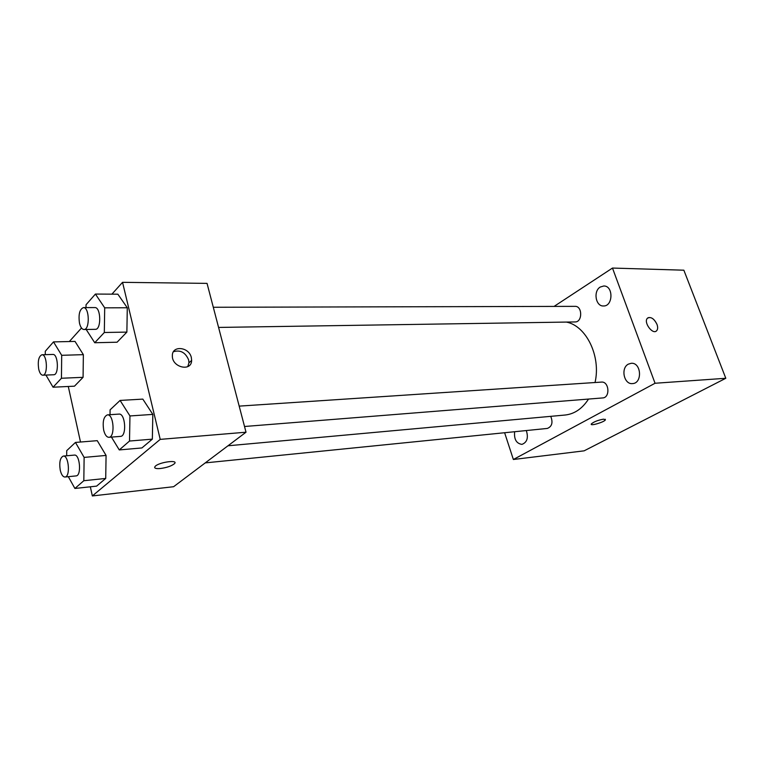 <?xml version="1.0" encoding="UTF-8"?>
<svg xmlns="http://www.w3.org/2000/svg" width="764" height="764" viewBox="0 0 764 764"><rect width="100%" height="100%" fill="white"/><g stroke="black" fill="none" stroke-linecap="round" stroke-linejoin="round"><path stroke-width="1.15" d="M554.091 306.402L612.48 268.059L683.856 270.198L725.8 378.276L584.135 450.836L513.37 459.498L504.622 432.739M600.246 287.044C593.074 291.151 595.643 306.469 603.445 305.972C613.196 306.479 613.549 285.621 603.77 285.994L600.246 287.044M514.63 431.727C513.943 439.319 516.378 443.531 521.936 444.381C527.112 442.404 528.573 437.791 526.32 430.552M628.352 364.142C620.454 368.047 623.959 384.684 632.477 383.595C642.677 383.413 641.359 362.241 631.217 363.292L628.352 364.142M612.48 268.059L655.044 383.261L725.8 378.276M655.044 383.261L513.37 459.498M603.531 419.159C597.945 420.181 593.876 421.766 591.336 423.924C589.531 426.455 604.267 422.177 605.403 419.856L603.531 419.159M647.996 317.767C651.405 316.831 654.395 319.037 656.983 324.366C657.976 327.193 657.861 329.322 656.658 330.736C652.819 335.253 643.183 322.236 647.414 318.244C650.794 316.43 653.984 318.464 656.992 324.366C657.966 327.193 657.861 329.322 656.648 330.745L656.095 331.184M218.58 327.431L575.101 321.94C582.56 322.227 582.531 305.934 575.063 306.354L213.299 307.271M205.249 462.888L547.339 428.432C552.009 426.541 553.146 422.502 550.729 416.342M244.528 426.493L602.662 397.939C610.426 397.719 609.156 381.179 601.449 382.096L239.189 406.123M227.987 445.784L565.073 415.033C574.471 414.012 582.283 408.692 588.528 399.066M595.032 382.525C601.182 356.33 586.294 325.808 566.391 322.074M111.916 294.15L122.546 282.327L207.044 283.387L246.018 432.204L173.6 486.716L92.339 495.941L90.333 486.802M122.546 282.327L160.22 439.376L246.018 432.204M160.22 439.376L92.339 495.941M174.364 463.748L174.364 463.758C171.442 466.04 166.81 467.625 160.45 468.504C155.522 468.876 153.774 468.151 155.197 466.327C159.103 462.077 179.12 459.431 174.364 463.758C171.451 466.05 166.81 467.635 160.45 468.513C156.973 468.819 155.035 468.485 154.643 467.53M85.998 307.596L86.036 304.76L95.414 294.064L117.857 294.188L127.292 307.768L126.872 332.101L117.083 342.215L126.872 332.101L127.292 307.768L104.697 307.835L104.324 332.493L94.736 342.74L86.17 329.465M66.678 455.783L66.735 450.636L75.455 442.432L97.257 440.666L106.072 455.43L105.718 478.445L96.608 486.124L105.718 478.445L106.072 455.43L84.126 457.407L83.82 480.718L74.901 488.463L68.33 476.688M69.333 341.537L81.49 328.004M80.497 442.022L68.292 386.479M110.026 414.699L110.092 409.838L120.091 400.431L142.82 399.114L152.829 414.394L152.342 439.147L141.903 447.943L152.342 439.147L152.829 414.394L129.956 415.95L129.517 441.038L119.279 449.929L111.448 437.103M45.267 354.668L45.296 351.259L53.499 341.89L75.025 341.412L83.362 354.658L83.075 377.32L74.49 386.173L83.075 377.32L83.362 354.658L61.693 355.308L61.445 378.256L53.05 387.214L45.935 375.076M191.334 357.562L191.63 360.398C191.621 372.078 171.852 367.503 172.358 355.785C171.957 345.08 189.138 346.818 191.334 357.562M173.466 351.707C180.39 349.673 185.451 352.424 188.66 359.978L188.956 362.814L187.772 366.615M53.499 341.89L61.693 355.308M42.794 375.2L53.738 374.752C59.124 375.057 58.236 353.761 52.888 354.439L41.944 354.763C38.697 356.301 37.617 361.066 38.697 369.069C39.633 373.013 40.998 375.057 42.794 375.2C48.122 375.506 47.225 354.085 41.944 354.763M61.445 378.256L83.075 377.32M53.05 387.214L74.49 386.173M75.025 341.412L83.362 354.658M95.414 294.064L104.697 307.835M83.954 329.504L95.366 329.322C101.507 329.8 100.982 307.004 94.86 307.577L83.429 307.606C79.599 309.267 78.291 314.472 79.494 323.22C80.497 327.231 81.977 329.332 83.954 329.504C90.028 329.981 89.493 307.032 83.429 307.606M104.324 332.493L126.872 332.101M94.736 342.74L117.083 342.215M117.857 294.188L127.292 307.768M75.455 442.432L84.126 457.407M64.959 477.022L76.047 475.905C81.71 475.867 79.962 454.064 74.385 455.096L63.297 456.079C60.127 457.607 59.105 462.287 60.232 470.099C61.321 474.625 62.896 476.937 64.959 477.022C70.565 476.994 68.817 455.048 63.297 456.079M83.82 480.718L105.718 478.445M74.901 488.463L96.608 486.124M97.257 440.666L106.072 455.43M120.091 400.431L129.956 415.95M108.908 437.304L120.483 436.387C126.977 436.445 125.411 413.095 118.993 414.098L107.418 414.871C103.665 416.542 102.414 421.632 103.684 430.161C104.869 434.821 106.607 437.199 108.908 437.304C115.345 437.371 113.779 413.859 107.418 414.871M129.517 441.038L152.342 439.147M119.279 449.929L141.903 447.943M142.82 399.114L152.829 414.394M605.183 419.235L605.403 419.856M188.956 362.814L191.63 360.398"/></g></svg>
